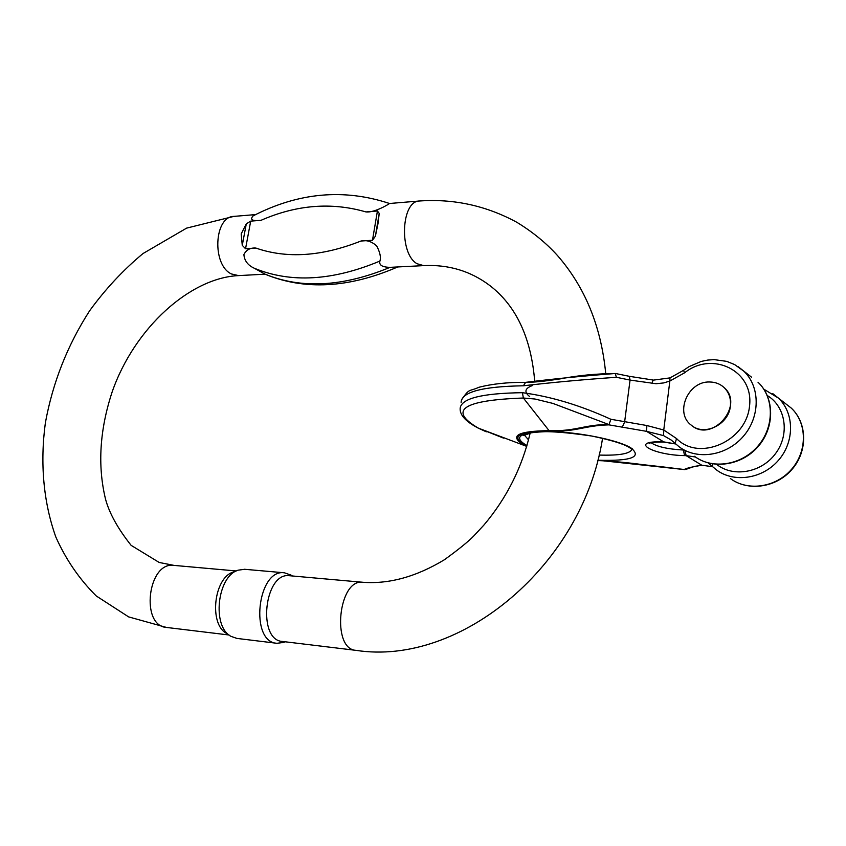 <?xml version="1.0" encoding="UTF-8"?>
<svg xmlns="http://www.w3.org/2000/svg" width="846" height="846" viewBox="0 0 846 846"><rect width="100%" height="100%" fill="white"/><g stroke="black" fill="none" stroke-linecap="round" stroke-linejoin="round"><path stroke-width="1.27" d="M709.678 381.99C687.957 381.017 674.336 413.07 691.33 425.21C704.253 436.578 728.977 424.597 730.394 405.911C731.092 398.307 728.871 392.079 723.732 387.225C719.798 383.777 715.113 382.043 709.678 381.99C687.957 381.017 674.336 413.07 691.33 425.21C712.142 443.526 745.326 404.938 723.732 387.225C719.798 383.777 715.113 382.043 709.678 381.99M518.799 382.434L525.641 382.35C553.908 378.849 583.761 375.899 615.222 373.509L616.396 377.295C583.772 379.537 552.766 382.371 523.388 385.787C482.231 386.485 461.482 392.026 461.123 402.389M526.709 446.381L478.371 428.15C447.83 410.236 462.836 400.19 523.378 398.022L534.926 399.016L552.924 403.415L608.507 424.417C582.831 424.84 575.978 431.513 548.895 430.646C517.392 431.111 508.985 435.87 523.663 444.922L524.732 445.123C510.36 436.261 518.609 431.608 549.477 431.164C576.581 432.063 583.782 425.57 608.93 424.861L610.865 419.278C580.229 405.287 550.746 396.425 522.394 392.692C481.215 393.263 460.467 398.646 460.129 408.84L460.129 408.787M608.93 424.861L646.556 431.344L663.581 435.616L663.761 430.001L646.862 425.527L610.865 419.278M653.038 380.171L670.011 377.887L669.842 381.038L663.761 382.921L656.094 383.724L630.058 380.087L624.612 422.027L622.138 427.505M629.244 376.301L652.943 380.002L652.181 383.534M763.557 439.095L757.656 447.09M597.667 460.552L603.462 460.816C629.445 463.069 656.295 465.966 684.012 469.488L685.81 469.445M675.7 443.939L663.708 441.876L646.556 431.344L646.862 425.527M684.012 469.488L689.035 467.669L701.736 465.205L712.649 466.717M684.795 469.625L603.462 460.816M695.433 456.977L686.169 455.656L701.736 465.205L712.681 466.749M389.52 203.495L389.467 203.495C389.858 203.569 374.619 212.991 365.916 211.923L377.422 211.003L379.23 213.372L377.961 223.778L375.381 236.214L372.473 240.264L360.946 241.036C366.403 239.788 371.648 241.417 376.682 245.922C380.055 252.372 381.134 257.417 379.907 261.065C332.552 280.872 290.686 283.262 254.286 268.235L264.946 274.104C301.25 289.11 342.947 286.857 390.038 267.347C382.244 267.188 378.871 265.094 379.907 261.065M390.038 267.347L423.719 265.623C448.634 264.407 470.704 271.069 489.919 285.62C516.335 305.998 531.288 338.125 534.767 381.99M397.546 267.029C348.753 288.105 304.581 290.485 265.031 274.178L264.946 274.104M254.286 268.235C247.899 265.316 244.441 260.769 243.891 254.604C246.271 249.813 250.268 247.635 255.883 248.058L245.552 248.745L242.263 245.329L241.184 233.908L246.292 223.852L250.702 221.134L261.023 220.309C252.277 221.24 249.633 219.759 253.113 215.878C298.427 192.507 343.899 188.383 389.509 203.484M289.755 575.745L289.533 575.724C264.364 571.748 256.951 640.411 282.596 641.48L355.849 650.341M237.462 570.458L233.38 572.044C213.89 577.437 208.624 624.285 226.633 633.453L229.848 635.589M244.716 569.295L238.255 570.151C217.306 575.915 211.627 626.516 230.99 636.351L236.922 638.413L276.695 643.267M283.442 642.452L276.938 643.298C249.337 642.125 257.332 568.533 284.415 572.795L291.013 575.111M532.62 385.48C524.827 388.293 523.854 391.984 529.681 396.573M684.604 372.8C712.247 350.53 754.05 370.664 749.535 406.059C746.214 441.559 698.986 461.779 676.557 438.577L663.761 430.001L669.842 381.038L684.604 372.8L683.505 370.347L689.056 366.625L701.228 361.432L707.626 360.089L714.087 359.613L726.693 361.358L734.592 364.552L743.761 371.13C760.374 386.728 760.385 416.803 743.37 436.303C726.566 455.973 697.062 460.414 679.148 446.804L675.076 443.346L679.148 446.804M615.687 373.541L629.308 376.311L630.058 380.087L616.396 377.295M683.388 449.554L683.335 450.019C667.653 449.141 656.908 446.72 651.124 442.744M632.216 448.666C631.053 453.572 620.002 455.698 599.063 455.063M528.528 439.825L524.182 434.897L523.6 435.553L531.404 432.75C541.874 430.572 562.019 431.672 591.862 436.05C610.516 439.952 622.815 443.642 628.737 447.122L631.867 449.141M737.934 366.519L751.639 377.263M694.492 456.301C712.205 469.731 741.276 465.48 757.794 446.223C774.513 427.145 774.428 397.609 758.005 382.223C774.746 397.895 774.841 427.526 758.196 446.466C741.794 465.617 712.596 469.921 694.492 456.301M461.482 399.957C469.921 387.468 468.874 391.92 478.804 387.309C492.235 383.851 507.843 382.202 525.641 382.35L527.714 382.329M615.624 373.52C596.303 373.668 577.839 375.455 560.232 378.881C539.854 381.895 534.524 382.18 525.641 382.35L523.388 385.787M676.557 438.577L675.076 443.346M675.753 443.981L662.122 441.834C628.092 440.893 652.488 455.116 684.615 455.613L683.335 450.019L684.266 450.04M767.322 395.568C785.786 406.566 789.995 434.4 775.592 453.509C761.463 472.829 733.207 477.694 716.668 464.391M712.628 463.915L712.469 466.548L716.425 469.879C733.842 483.055 762.288 479.058 778.383 460.393C794.69 441.908 794.5 413.155 778.362 398.054L772.715 393.58M785.13 403.32L791.306 408.121C807.243 423.032 807.496 451.288 791.475 469.403C775.645 487.687 747.589 491.526 730.362 478.519C747.927 491.695 776.099 487.793 791.824 469.604C807.782 451.595 807.518 423.264 791.306 408.121L778.362 398.054L763.853 389.192M597.752 460.224C631.476 461.207 642.474 457.052 630.746 447.756C617.453 439.793 577.977 431.894 549.445 431.566C519.698 432.211 512.2 436.885 526.942 445.588M524.732 445.123L526.783 446.128M684.858 450.347L686.169 455.656L684.615 455.613M663.581 435.616L671.269 440.089L674.865 443.114M522.394 392.692L523.378 398.022L549.477 431.164M650.109 442.574L649.199 443.463C649.284 443.685 648.575 442.003 662.608 441.982L662.122 441.834M460.139 408.872C460.002 415.28 465.924 421.636 477.895 427.928L503.497 438.112M712.29 466.347L708.102 462.91M603.79 460.922L603.917 460.933C618.045 461.493 637.694 463.883 644.43 464.888L684.678 469.625M689.035 467.669L691.605 467.33M389.467 203.495L419.489 200.999C400.983 200.851 398.942 254.001 417.11 263.751L423.719 265.623M255.629 214.588L233.887 216.386C213.975 216.513 211.87 265.179 231.444 273.956L238.572 275.606C190.339 277.752 134.44 327.762 112.127 391.994C99.669 429.948 97.459 465.628 105.496 499.034C109.282 513.162 117.827 528.602 131.13 545.353L159.185 562.463L174.065 565.403M602.574 438.27C582.841 564.663 460.774 666.648 356.071 650.363C331.156 649.464 338.421 578.304 362.86 582.281L289.533 575.724M228.949 634.986L166.704 627.468C140.14 626.167 147.743 561.437 173.832 565.382L236.193 570.955M250.702 221.134L245.552 248.745M255.883 248.058C286.879 258.834 321.903 256.497 360.946 241.036M372.473 240.264L377.422 211.003M365.916 211.923C331.537 201.983 296.576 204.774 261.023 220.309M379.23 213.372L375.381 236.214M242.263 245.329L246.292 223.852M670.053 377.876L683.505 370.347M708.747 463.375L716.425 469.879M662.608 441.982L664.195 442.024M671.269 440.089L674.939 443.209M478.191 428.087L486.302 431.83M685.662 469.488L691.309 467.468C693.234 466.527 697.019 465.808 702.645 465.321M265.041 274.178L238.572 275.606M419.489 200.999C453.794 198.599 486.239 205.694 516.832 222.287C532.642 231.931 546.199 243.024 557.514 255.577C585.094 287.206 601.157 326.514 605.715 373.498M530.188 432.972C522.077 467.51 506.627 498.231 483.827 525.144L473.993 535.73C468.684 541.281 458.86 549.265 444.499 559.692C416.348 576.718 389.128 584.248 362.86 582.281M166.472 627.436L128.634 616.893L96.264 595.965C79.334 579.15 65.851 559.492 55.825 536.999C43.294 501.911 40.005 462.699 45.367 422.873C52.716 382.593 67.479 345.21 89.676 310.715C105.443 289.025 123.23 269.969 143.037 253.525L186.606 228.124L233.887 216.386M244.473 569.273L284.415 572.795M292.473 575.989L289.892 574.445M285.324 641.807L282.691 642.717"/></g></svg>
